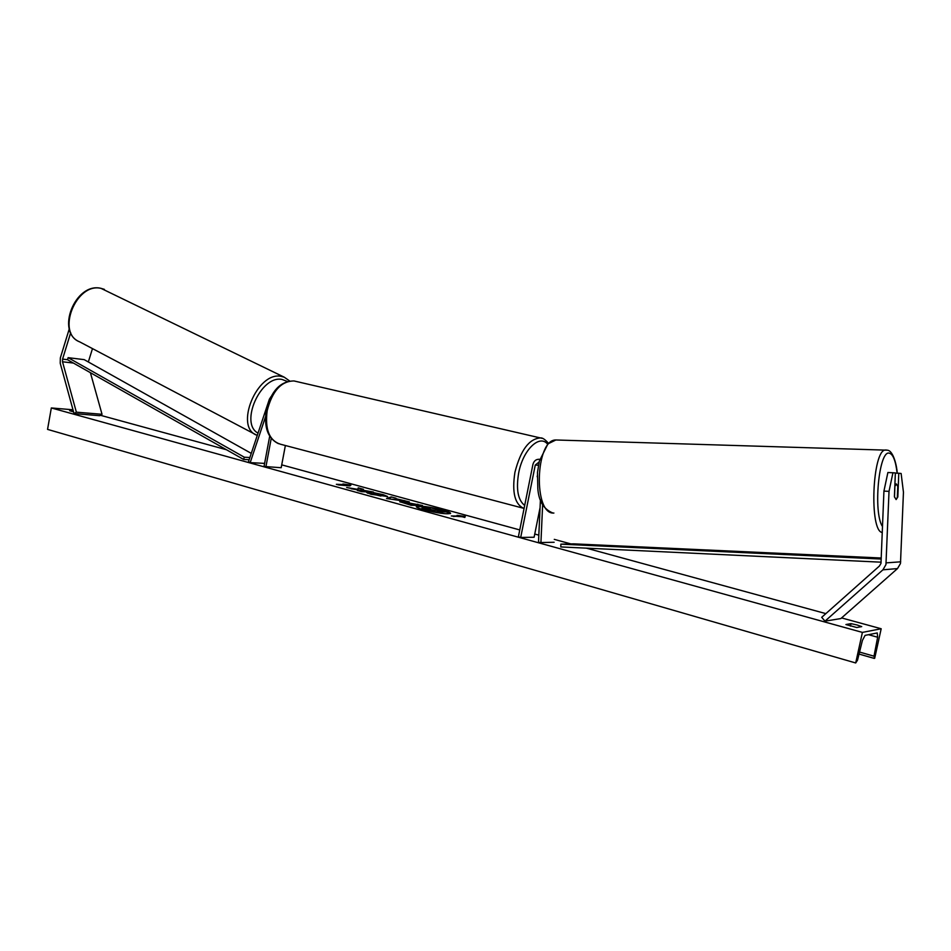 <?xml version="1.0" encoding="UTF-8"?>
<svg xmlns="http://www.w3.org/2000/svg" width="951" height="951" viewBox="0 0 951 951"><rect width="100%" height="100%" fill="white"/><g stroke="black" fill="none" stroke-linecap="round" stroke-linejoin="round"><path stroke-width="1.43" d="M883.931 491.108L887.889 472.504L895.355 472.92L894.415 496.767L896.127 499.572L897.839 496.933L898.778 473.253L901.12 473.479L903.45 492.214L900.478 563.515L897.506 568.567L840.85 618.566L824.992 621.158L882.908 569.827L885.952 564.621L889.019 491.346L883.931 491.108L880.983 563.384L879.461 565.988L821.7 617.318L824.992 621.158M895.355 473.123L898.778 473.253M892.953 472.695L889.019 491.346M70.695 332.731L62.576 359.098L62.516 361.772L76.365 412.163L74.035 413.602L60.222 363.258L60.341 357.921L69.28 328.844M92.485 348.613L88.336 361.962M90.404 372.685L102.03 414.291L99.712 415.694L74.035 413.602M102.03 414.291L76.365 412.163M271.071 396.555L269.359 399.242L248.473 461.734L250.184 462.638L264.616 463.387M265.531 416.752L250.184 462.638M285.371 445.508L281.187 467.726L264.033 466.465L269.692 436.271M265.876 466.977L271.225 438.447M554.148 542.26L540.929 542.545L542.641 504.636M540.43 499.703L538.504 542.367L540.929 542.545M539.562 459.309L539.562 459.309C536.186 459.06 533.963 460.783 532.917 464.468L518.378 536.804L520.696 537.446L535.27 465.039L539.122 462.02M537.256 475.987L537.232 476.784M540.073 507.668L534.105 537.244L520.696 537.446M894.475 497.028L894.903 486.258L896.436 483.988L897.78 486.472L897.352 497.254L896.127 499.572M450.405 513.576L442.762 510.568L432.111 508.167M423.849 509.807C438.197 513.29 447.113 514.479 450.596 513.35C450.512 512.577 447.933 511.495 442.857 510.069C428.651 506.633 419.807 505.468 416.3 506.586C416.348 507.323 418.868 508.405 423.849 509.807M881.185 628.754L862.402 632.403L855.698 662.966L857.529 660.16L862.414 640.415L865.077 635.375L877.25 632.95L877.654 637.229L874.005 656.178L874.682 658.294L881.185 628.754L841.587 617.924M100.402 415.278L226.504 449.752M281.722 464.861L519.757 529.933M534.747 534.034L538.837 535.151M554.278 539.372L570.921 543.924M586.398 548.156L825.86 613.621M72.989 409.786L51.33 407.955L862.402 632.403M373.6 492.666L383.289 494.686L387.628 496.505L371.033 494.294L366.658 492.487L382.136 495.376L373.6 492.666M401.108 501.498L422.458 505.492L411.082 505.29L399.765 501.7L414.624 504.173M357.719 489.337L346.663 487.53L362.105 490.609L357.326 490.466L361.749 491.679L373.41 492.036L363.092 490.252L363.448 489.301L358.218 487.863L357.624 489.824L351.192 488.766M856.756 627.517L861.725 626.602L857.077 624.985L850.979 623.642L845.926 624.534L856.756 627.517M73.572 411.902L69.637 410.713L73.322 410.998M462.245 516.75L464.837 517.463L465.229 516.429L457.074 515.335L459.654 516.036L451.309 515.977L462.245 516.75M342.895 483.988L350.931 485.105L349.885 485.902L338.699 484.951L336.369 484.309L345.225 484.63L342.895 483.988M401.477 500.238L395.152 498.502L409.334 501.89L386.546 498.526L391.218 496.921L396.008 498.229L391.218 496.921M850.432 626.115L850.979 623.642M51.33 407.955L47.55 429.388L855.698 662.966M430.137 507.81C422.577 506.562 417.988 506.241 416.383 506.859M430.125 508.642L430.173 507.632L435.558 509.106L435.57 509.998L437.626 510.568L445.722 511.9L434.464 511.769L422.113 508.036L430.268 508.678L430.173 507.632M445.722 511.9L434.738 512.28M433.608 512.066L422.018 508.547L421.994 507.858M453.223 516.5L459.654 516.036M465.039 516.928L459.63 516.191M338.401 484.867L345.225 484.63M345.189 484.796L350.384 485.521M363.27 489.765L358.218 487.863M358.123 488.35L357.624 489.824M371.306 491.976L363.092 490.252M359.347 491.025L362.105 490.609M414.529 504.672L417.858 504.232M417.762 504.731L420.413 505.456M400.121 502.033L401.132 501.498M405.316 502.841L409.037 504.565L412.152 504.125L405.316 502.841L412.152 504.125M374.932 493.379L387.33 496.707M367.561 493.165L371.889 493.462M371.793 493.961L380.864 496.03L382.136 495.376M401.381 500.737L404.65 500.606M404.555 501.094L406.006 501.498M387.295 498.728L391.123 497.409M392.549 499.216L397.625 499.798M428.212 508.963L435.178 510.532L428.188 508.963M433.145 510.509L429.044 509.546M881.101 562.184L560.805 546.932L560.864 544.162L573.786 543.853L881.268 558.011M881.232 559.033L560.864 544.162M249.15 459.725L243.551 459.416L67.462 359.692L68.127 357.671L244.336 457.217L243.551 459.416M249.887 457.526L244.336 457.217M68.127 357.671L84.175 359.633L251.266 453.377M897.506 568.567L882.908 569.827M900.704 561.815L886.177 562.873M67.462 359.692L62.576 359.098M73.429 363.068L62.516 361.772M538.444 465.241L535.27 465.039M547.621 444.188C539.55 433.858 522.895 449.942 518.664 473.004C515.953 489.337 517.962 500.155 524.679 505.433M524.072 508.464C514.86 504.612 511.816 492.57 514.919 472.338C520.589 450.227 529.077 438.768 540.37 437.935L542.046 438.316M548.489 443.344C545.03 439.374 542.32 437.567 540.37 437.935L294.002 380.947C281.211 381.066 272.271 390.98 267.172 410.677C264.83 429.353 269.24 440.527 280.39 444.2L524.084 508.428M897.138 473.194C895.699 460.95 893.132 454.293 889.411 453.211C878.962 449.324 872.899 512.553 882.516 526.616M882.278 532.477C869.059 531.573 872.293 449.49 885.512 450.013L886.57 450.049M557.452 440.028L555.871 439.98C535.211 439.433 533.178 515.002 553.898 513.041M874.207 658.401L859.038 654.062L874.064 658.33M859.538 652.053L874.005 656.178M868.489 634.697L877.654 637.229M104.36 289.354L100.877 288.308C75.212 282.114 55.253 332.22 79.694 341.873C55.847 333.052 76.116 282.078 101.079 288.391L284.23 377.178L281.104 376.346C257.139 371.152 234.041 427.379 256.806 435.201L257.281 435.403M258.042 433.121C239.224 423.516 260.931 374.837 282.031 379.449L287.25 381.434M278.5 443.701C267.897 438.53 263.831 427.415 266.292 410.368C271.071 390.956 280.307 381.137 294.002 380.947M897.257 473.194C896.841 465.859 893.334 450.548 887.319 450.18L555.871 439.98L547.942 443.867L539.336 461.128L537.481 472.445L537.826 488.648C538.741 501.141 543.71 509.237 552.733 512.946M896.317 483.988L894.927 483.928M79.694 341.873L256.806 435.201M289.568 380.923L284.23 377.178"/></g></svg>
